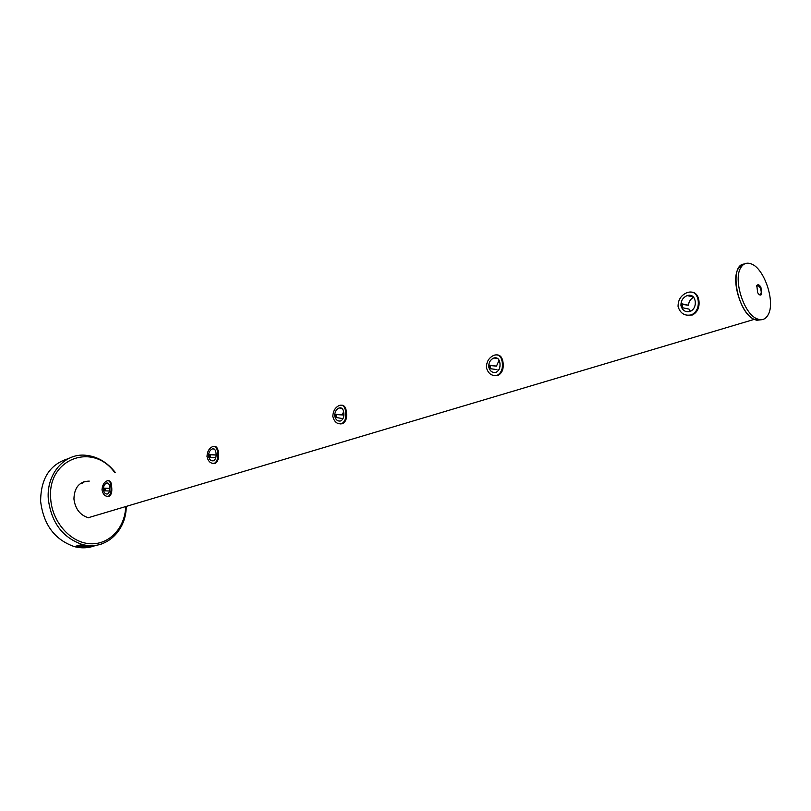 <?xml version="1.0" encoding="UTF-8"?>
<svg xmlns="http://www.w3.org/2000/svg" width="811" height="811" viewBox="0 0 811 811"><rect width="100%" height="100%" fill="white"/><g stroke="black" fill="none" stroke-linecap="round" stroke-linejoin="round"><path stroke-width="1.22" d="M490.564 368.721L490.26 365.599M494.963 358.148L495.754 357.702M336.656 417.533L336.413 414.634M210.536 457.505L210.343 454.809M105.298 490.848L105.156 488.334M682.568 307.754L682.183 304.429M688.073 295.782L689.391 295.163M756.734 320.264L754.23 319.382C737.067 312.499 728.592 264.457 744.305 264.041L738.547 268.188C730.458 279.562 741.011 314.05 754.23 319.382L761.742 319.696L756.734 320.264M678.067 306.548C677.996 299.817 681.058 295.143 687.262 292.518C693.192 290.855 696.811 293.41 698.119 300.161C699.001 307.075 696.831 311.951 691.631 314.8C684.798 316.27 680.277 313.512 678.067 306.548M692.482 292.183C695.939 292.923 698.078 295.64 698.879 300.334C699.771 307.247 697.632 312.123 692.462 314.972L686.826 315.236M681.625 304.307L688.448 305.25L681.656 303.78L682.264 307.683L689.046 309.123L690.475 311.363M695.199 301.094C695.737 305.98 694.104 309.427 690.293 311.434C685.538 312.509 682.426 310.572 680.946 305.635C680.804 300.84 682.882 297.485 687.191 295.589C691.499 294.434 694.165 296.268 695.199 301.094M692.929 296.471L692.422 296.755M693.689 297.302C690.597 298.853 688.853 301.51 688.448 305.25M691.053 295.386L691.813 295.701M486.418 367.535C486.529 361.483 489.104 357.367 494.163 355.198C498.714 353.971 501.421 356.404 502.273 362.497C502.992 368.681 501.34 372.938 497.305 375.25C491.831 376.334 488.192 373.77 486.418 367.535M497.538 354.914C500.6 355.319 502.445 357.884 503.053 362.608C503.803 368.802 502.171 373.05 498.167 375.361L494.517 375.635M489.438 365.487L496.494 366.116L489.469 365.122L489.479 366.927L489.905 368.63L496.94 369.603M499.961 363.227C500.387 367.616 499.11 370.617 496.129 372.259C492.338 373.05 489.864 371.235 488.688 366.815C488.678 362.497 490.412 359.557 493.899 357.996C497.234 357.144 499.252 358.888 499.961 363.227M499.11 360.256L496.494 366.116M332.824 416.418C333.047 410.903 335.267 407.234 339.485 405.399C343.073 404.486 345.131 406.798 345.668 412.333C346.287 417.939 344.999 421.7 341.806 423.626C337.285 424.447 334.294 422.044 332.824 416.418M341.847 405.186C344.493 405.399 346.033 407.801 346.469 412.404C347.108 418.01 345.841 421.781 342.668 423.707L340.103 423.92M335.45 414.543L342.516 414.938L335.47 414.279L335.46 415.911L335.805 417.452L343.023 418.628M343.803 412.921C344.158 416.895 343.134 419.561 340.752 420.929C337.65 421.527 335.622 419.824 334.669 415.83C334.74 411.907 336.22 409.281 339.099 407.963C341.755 407.325 343.317 408.977 343.803 412.921M343.519 411.319L342.516 414.938M206.987 456.471C207.281 451.413 209.218 448.098 212.796 446.526C215.675 445.827 217.287 448.017 217.601 453.085C218.139 458.205 217.115 461.581 214.53 463.223C210.738 463.851 208.224 461.601 206.987 456.471M214.57 446.374C216.831 446.445 218.108 448.696 218.382 453.136C218.94 458.256 217.946 461.631 215.381 463.263L213.465 463.436M216.111 454.971L209.319 454.545L209.562 457.455L215.746 457.83M216.061 453.582C216.355 457.211 215.533 459.604 213.577 460.77C210.992 461.226 209.299 459.624 208.508 455.985C208.63 452.386 209.917 450.024 212.35 448.888C214.499 448.402 215.736 449.963 216.061 453.582M209.299 454.748L216.111 455.022M101.993 489.885C102.338 485.211 104.061 482.19 107.143 480.822C109.495 480.284 110.752 482.363 110.925 487.036C111.391 491.75 110.57 494.811 108.451 496.22C105.207 496.707 103.058 494.598 101.993 489.885M108.522 480.71C110.478 480.69 111.533 482.809 111.685 487.066C112.182 491.78 111.371 494.842 109.282 496.251L107.782 496.373M109.657 488.354L104.082 488.131L104.264 490.817L109.444 491.01M109.627 487.452C109.88 490.797 109.191 492.966 107.579 493.97C105.379 494.325 103.94 492.824 103.281 489.469C103.433 486.154 104.558 484.005 106.646 483.021C108.421 482.646 109.414 484.116 109.627 487.452M104.061 488.293L109.667 488.516M760.88 287.145L761.732 294.271C760.606 295.701 759.248 295.174 757.656 292.69L756.805 285.533C757.94 284.124 759.299 284.661 760.88 287.145M759.035 294.444L759.137 294.494C761.549 294.413 761.874 292.132 760.11 287.662L758.214 285.675L756.491 286.313M758.579 285.502L758.518 284.813M767.936 315.124C775.853 302.756 764.357 267.944 750.986 263.818C746.809 262.328 743.474 263.514 740.98 267.387C732.901 278.771 743.474 313.299 756.683 318.652C761.509 320.811 765.26 319.635 767.936 315.124M82.134 483.457L80.553 483.457M78.88 545.357L87.081 545.418M84.243 544.962L81.313 544.688M83.756 481.795L88.774 481.268M88.642 517.813C80.157 515.289 75.251 509.024 73.933 499.008C74.277 487.431 79.387 481.46 89.261 481.105M95.759 545.357C88.977 548.135 81.83 548.56 74.338 546.614C54.732 539.761 43.49 524.676 40.631 501.36C40.732 478.348 50.029 464.095 68.519 458.6M92.342 545.651L84.314 546.949L76.021 546.148M125.664 507.645C124.519 528.995 108.167 545.59 88.946 543.644C69.736 541.961 51.945 521.291 50.688 498.603C46.987 458.6 93.214 441.843 114.797 472.691M102.825 543.542C96.245 546.046 89.352 546.35 82.144 544.465C62.477 537.541 51.194 522.345 48.285 498.866C46.349 474.009 64.343 453.4 84.983 455.194C96.894 456.177 107.001 461.956 115.324 472.519M88.247 517.722L756.683 318.652M687.191 295.589L693.435 296.978M691.631 314.8L692.462 314.972M493.899 357.996L497.842 358.563M497.305 375.25L498.167 375.361M339.099 407.963L341.735 408.227M341.806 423.626L342.668 423.707M212.35 448.888L214.195 449.01M214.53 463.223L215.381 463.263M106.646 483.021L107.985 483.072M108.451 496.22L109.282 496.251M758.214 285.675L756.521 286.212M74.338 546.614L82.144 544.465C104.386 550.922 125.644 532.239 126.232 507.473"/></g></svg>
